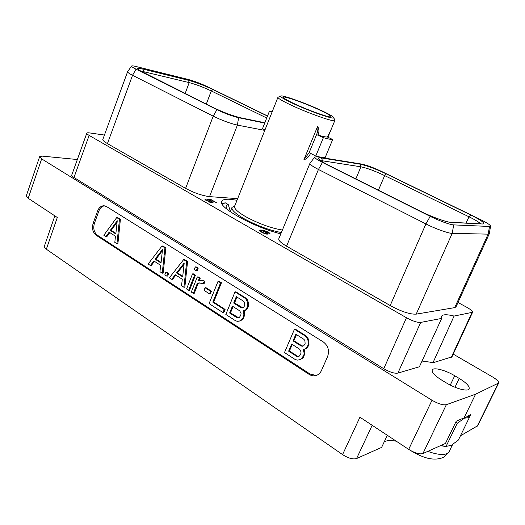 <?xml version="1.0" encoding="UTF-8"?>
<svg xmlns="http://www.w3.org/2000/svg" width="525" height="525" viewBox="0 0 525 525"><rect width="100%" height="100%" fill="white"/><g stroke="black" fill="none" stroke-linecap="round" stroke-linejoin="round"><path stroke-width="0.79" d="M383.768 368.708L406.462 317.743L89.145 135.417L73.979 177.509L383.768 368.708C389.78 372.186 394.492 373.649 397.891 373.098L419.409 366.758L441.669 318.419L441.512 316.273C442.687 314.331 446.88 314.258 454.079 316.057L472.572 312.277C472.953 311.384 471.023 309.717 466.771 307.276L458.003 302.492M472.572 312.277L451.953 356.875L432.954 362.768L454.079 316.057M421.529 362.145C424.036 361.364 427.842 361.567 432.954 362.768M441.669 318.419L420.683 322.416C417.375 322.658 412.637 321.097 406.462 317.743M104.436 135.056L89.545 132.904C87.754 132.687 86.842 132.786 86.802 133.192C86.54 133.567 87.321 134.308 89.145 135.417M267.547 115.953L207.152 86.566C200.648 83.508 194.46 81.172 188.593 79.557L135.66 66.419C133.317 65.842 131.959 65.71 131.591 66.032L127.588 71.748L102.88 139.309C102.368 140.018 103.891 141.448 107.441 143.607L185.601 188.37L213.216 116.169C222.141 120.474 230.206 123.454 237.405 125.107L264.79 130.39M237.661 198.647L209.534 196.632C202.184 195.7 194.211 192.944 185.601 188.37M314.797 156.988L309.927 163.354L278.795 238.777C278.381 240.417 280.967 242.891 286.552 246.179L390.193 305.53C401.415 311.607 410.084 314.475 416.194 314.134L454.702 307.624L456.002 306.882L489.267 233.822L490.573 226.124C490.298 224.943 486.865 222.725 480.29 219.47L381.708 171.498C373.492 167.632 366.85 165.165 361.771 164.095L317.212 156.877L314.797 156.988C314.436 157.841 316.988 159.653 322.448 162.442L430.218 216.359C438.5 220.559 450.292 224.884 453.712 224.89L489.543 226.465L490.573 226.124M280.822 233.861C253.641 227.227 217.521 207.027 221.694 201.377C222.469 199.671 225.297 198.982 230.18 199.31L237.024 200.248M208.012 199.841L211.995 201.876L212.166 202.401L211.523 202.46L208.005 201.219L205.275 199.087L204.999 199.5L209.829 202.263L213.137 202.755L211.956 201.456L208.117 199.618L210.886 199.802L217.015 202.991L210.761 199.421L206.824 199.159L208.012 199.841M267.789 233.914L266.201 232.444L261.975 230.482L266.109 231.394L269.804 233.914L269.397 232.936L266.595 231.341L262.868 230.173L259.389 230.324L259.954 231.217L262.979 232.949L266.746 234.124L267.789 233.914M461.81 418.819L456.218 421.208L445.462 443.422L422.914 453.567C419.501 454.473 414.757 453.082 408.68 449.387L431.996 400.253C438.237 403.843 443.015 405.326 446.335 404.703L475.584 394.19L464.061 417.9L461.81 418.819L464.474 418.156L470.695 414.501L469.232 417.493M431.996 400.253L41.659 158.891L28.199 198.286L57.304 217.494L46.344 249.204L342.569 454.604C348.331 458.286 353.003 459.598 356.593 458.535L381.623 447.392L387.319 435.291M77.339 159.528L42.512 156.142L39.644 156.673L41.659 158.891M453.233 354.119L492.542 376.943C496.906 379.582 498.953 381.603 498.678 383.014L477.704 425.729L460.432 435.822M475.584 394.19L498.678 383.014M441.82 380.192L446.414 382.955C455.903 388.789 468.142 391.919 469.173 388.854C469.717 386.328 466.397 382.843 459.211 378.407L454.722 375.742C445.344 370.059 433.355 366.975 432.246 370.033C431.642 372.415 434.831 375.795 441.82 380.192M73.979 177.509C72.207 176.334 71.466 175.514 71.761 175.048L86.802 133.192M342.569 454.604L359.933 417.217L408.68 449.387M106.562 206.574L103.924 205.754C101.069 205.846 98.963 207.578 97.604 210.965L93.148 223.302C91.731 228.414 92.735 232.391 96.154 235.226L309.113 374.384C311.305 375.769 313.569 376.169 315.912 375.572C318.386 374.837 320.224 373.177 321.418 370.591L327.62 356.501C329.582 350.529 328.138 345.673 323.288 341.926L106.562 206.574M395.824 440.902L395.725 441.112C390.698 440.239 386.892 440.442 384.293 441.715M46.344 249.204C44.658 247.938 43.988 246.986 44.323 246.363L54.836 215.867M455.772 422.139L457.275 423.275L464.474 418.156L469.304 417.618L468.228 415.807M440.738 445.541L446.06 446.394L457.275 423.275M464.061 417.9L466.056 416.85M28.199 198.286L26.283 195.871L39.644 156.673M446.06 446.394L451.238 445.39L458.364 440.062L469.304 417.618M440.442 445.679L444.38 446.25M131.591 66.032C131.362 66.511 132.845 67.561 136.041 69.182L216.943 109.653C224.917 113.472 232.129 116.15 238.58 117.698L264.725 123.08M264.823 122.817L241.119 117.935C232.739 115.92 223.348 112.422 212.947 107.454L143.522 72.732C135.877 68.683 135.64 67.449 142.807 69.024L188.521 80.318C196.114 82.386 204.258 85.457 212.947 89.532L267.501 116.084M127.588 71.748C127.66 72.483 129.314 73.664 132.536 75.298L213.216 116.169L216.943 109.653M188.521 80.318L189.184 82.609C196.048 84.446 203.411 87.222 211.267 90.93L266.733 118.013M482.482 223.991L451.152 222.423C446.558 222.311 431.806 216.969 420.617 211.319L328.598 165.296C318.15 159.817 315.807 157.369 321.569 157.959L360.078 164.161C366.745 165.565 375.487 168.807 386.302 173.9L470.656 214.955C481.871 220.585 485.809 223.598 482.482 223.991L450.358 222.2M309.927 163.354C309.763 164.417 312.598 166.458 318.439 169.477L425.913 223.912C435.599 228.979 449.328 233.605 452.189 233.356L488.145 234.143L489.267 233.822M320.677 160.663L322.468 160.814L322.127 161.667M321.569 157.959L322.468 160.814L360.931 166.812C366.975 168.039 374.876 170.973 384.648 175.599L378.42 190.188M386.302 173.9L384.648 175.599L469.028 216.812C475.027 219.758 478.852 222.062 480.493 223.722M470.656 214.955L469.028 216.812L466.062 222.994M360.078 164.161L360.931 166.812L355.852 178.9M140.136 70.849L189.184 82.609L185.141 93.522M104.646 205.826C102.027 206.168 100.104 207.893 98.871 211.017L94.415 223.335C93.004 228.441 94.008 232.404 97.427 235.239L310.177 374.115L316.286 375.46M116.95 243.764L117.895 243.764L120.402 219.325L117.666 217.606L116.721 217.573L103.825 235.246L105.932 236.611L109.147 232.162L115.467 236.23L114.811 242.373L116.95 243.764L119.464 219.293L116.721 217.573M105.932 236.611L106.883 236.618L109.797 232.582M304.014 349.427L307.013 348.088L308.995 344.82L308.766 340.161L307.657 337.529L305.675 335.639L295.273 329.109L294.459 329.241L284.491 352.557L294.761 359.231L297.15 360.137L299.545 359.769L301.724 358.614L303.909 354.867L304.126 353.062L303.174 349.381L304.014 349.427L306.213 348.246L308.195 344.971L307.965 340.305L306.856 337.667L304.874 335.783L294.459 329.241M299.545 359.769L302.531 358.437L303.627 357.21L304.927 352.898L304.093 349.407M162.258 273.184L163.17 273.144L165.834 247.852L162.894 246.002L161.982 246.008L148.155 264.029L150.419 265.499L153.864 260.964L160.65 265.335L159.954 271.688L162.258 273.184L164.929 247.859L161.982 246.008M150.419 265.499L151.344 265.466L154.468 261.352M166.779 276.117L167.692 276.071L168.669 273.538L166.707 272.272L165.795 272.311L164.817 274.851L166.779 276.117L167.757 273.584L165.795 272.311M183.934 287.26L184.833 287.201L187.576 261.496L184.537 259.586L183.638 259.613L169.358 277.797L171.695 279.313L175.252 274.739L182.273 279.261L181.552 285.712L183.934 287.26L186.683 261.522L183.638 259.613M171.695 279.313L172.6 279.261L175.836 275.113M188.613 290.299L189.505 290.233L195.451 275.152L193.403 273.86L192.511 273.906L186.585 288.98L188.613 290.299L194.558 275.198L192.511 273.906M196.291 270.802L197.177 270.762L198.201 268.17L196.153 266.884L195.261 266.917L194.243 269.509L196.291 270.802L197.315 268.203L195.261 266.917M199.336 280.468L200.235 278.191L198.181 276.885L197.288 276.938L191.317 292.058L193.357 293.383L194.25 293.311L197.958 283.953L199.644 282.896M193.357 293.383L197.065 284.012L198.85 282.89L204.035 283.828L205.072 281.223L201.554 280.212L198.319 280.849L199.349 278.243L197.288 276.938M209.495 293.849L210.381 293.777L211.424 291.172L205.964 287.687L205.078 287.746L204.041 290.351L209.495 293.849L210.538 291.237L205.078 287.746M222.974 312.611L223.847 312.513L225.1 309.422L213.688 302.052L221.445 282.758L218.938 281.19L218.065 281.243L209.101 303.601L222.974 312.611L224.234 309.52L212.809 302.137L220.572 282.817L218.065 281.243M243.757 310.971L246.632 309.691L248.456 306.508L248.246 302.059L247.236 299.565L245.418 297.813L235.876 291.821L235.01 291.893L225.829 314.462L235.259 320.585L237.444 321.398L239.649 320.978L242.655 318.609L243.659 316.181L243.856 314.442L242.99 310.951L245.779 309.783L247.603 306.6L247.4 302.144L246.382 299.65L244.565 297.892L235.01 291.893M237.444 321.398L240.509 320.867L243.515 318.498L244.716 314.344L243.908 310.951M120.402 219.325L119.464 219.293M117.246 220.743L115.828 233.966L110.27 230.396L117.246 220.743M115.887 233.408L111.208 230.416L117.075 222.298M111.208 230.416L110.27 230.396M304.48 350.037L303.68 350.195M304.927 352.898L304.126 353.062M304.71 354.703L303.909 354.867M303.627 357.21L302.82 357.381M302.531 358.437L301.724 358.614M305.675 335.639L304.874 335.783M307.657 337.529L306.856 337.667M308.766 340.161L307.965 340.305M309.212 343.009L308.411 343.16M308.995 344.82L308.195 344.971M308.116 346.841L307.315 346.999M307.013 348.088L306.213 348.246M295.87 334.241L303.863 339.288L304.907 340.548L305.117 343.711L303.673 345.824L302.446 346.244L301.002 345.929L293.035 340.856L295.87 334.241M300.851 353.587L299.204 356.18L297.983 356.593L296.546 356.265L288.625 351.146L291.657 344.078L299.604 349.164L301.055 351.901L300.851 353.587M303.037 346.041L301.809 345.778L293.849 340.712L296.461 334.615M293.849 340.712L293.035 340.856M301.809 345.778L301.002 345.929M298.613 356.377L297.353 356.094L289.446 350.989L292.248 344.459M297.353 356.094L296.546 356.265M289.446 350.989L288.625 351.146M165.834 247.852L164.929 247.859M162.54 249.309L161.037 262.992L155.065 259.16L162.54 249.309M161.096 262.415L155.984 259.133L162.389 250.701M155.984 259.133L155.065 259.16M168.669 273.538L167.757 273.584M187.576 261.496L186.683 261.522M184.216 262.973L182.667 276.878L176.492 272.915L184.216 262.973M182.733 276.294L177.398 272.875L184.072 264.292M177.398 272.875L176.492 272.915M195.451 275.152L194.558 275.198M198.201 268.17L197.315 268.203M197.958 283.953L197.065 284.012M200.235 278.191L199.349 278.243M202.88 280.455L200.668 280.265M205.072 281.223L201.987 280.514M203.149 283.887L204.186 281.275M211.424 291.172L210.538 291.237M221.445 282.758L220.572 282.817M213.688 302.052L212.809 302.137M225.1 309.422L224.234 309.52M244.309 311.614L243.449 311.712M244.716 314.344L243.856 314.442M244.512 316.076L243.659 316.181M243.515 318.498L242.655 318.609M242.504 319.705L241.644 319.817M240.509 320.867L239.649 320.978M245.418 297.813L244.565 297.892M247.236 299.565L246.382 299.65M248.246 302.059L247.4 302.144M248.653 304.769L247.807 304.861M248.456 306.508L247.603 306.6M247.649 308.47L246.796 308.562M246.632 309.691L245.779 309.783M236.302 296.645L243.639 301.271L244.591 302.452L244.781 305.471L243.456 307.532L242.327 307.965L241.001 307.702L233.691 303.043L236.302 296.645M240.85 315.033L239.334 317.553L238.212 317.979L236.893 317.704L229.628 313.012L232.418 306.167L239.715 310.833L241.041 313.412L240.85 315.033M242.78 307.794L234.557 302.958L236.965 297.058M234.557 302.958L233.691 303.043M241.854 307.604L241.001 307.702M238.704 317.796L230.495 312.907L233.074 306.587M237.753 317.599L236.893 317.704M230.495 312.907L229.628 313.012M234.859 205.695L231.965 207.454C231.328 209.862 235.259 213.55 243.751 218.525C256.738 225.579 269.272 230.258 281.367 232.549M282.404 230.029C271.005 228.158 258.766 223.709 245.687 216.674C237.713 212.021 234.019 208.582 234.603 206.338L277.942 97.296C277.856 98.293 282.069 100.82 290.574 104.869C308.142 113.243 335.199 122.712 334.865 120.481L327.915 137.235M333.762 117.62L334.865 120.481M309.173 152.598L315.774 156.05L323.38 137.662L318.006 135.233C319.331 131.985 319.2 129.038 317.605 126.4L303.87 159.836L309.173 152.598L316.595 134.551C317.874 131.329 318.209 128.612 317.605 126.4M310.564 153.287C309.225 156.522 306.994 158.708 303.87 159.836M327.895 137.228L331.15 129.38L327.423 136.999C325.953 137.143 322.829 136.507 318.058 135.089M280.724 96.016L277.942 97.296M321.215 110.44C305.918 103.261 282.713 94.913 280.79 95.99C279.805 96.62 283.684 99.022 292.438 103.189C309.757 111.412 336.085 120.501 333.736 117.547C332.896 116.32 328.722 113.951 321.215 110.44M319.784 110.079C304.644 102.953 281.669 94.953 283.408 97.499C284.045 98.51 287.582 100.537 294.02 103.582C307.926 110.178 329.411 117.862 330.803 116.806C331.603 116.15 327.928 113.905 319.784 110.079M264.948 129.983L262.474 128.75L269.502 111.024L272.258 111.595M272.002 112.232L269.502 111.024M327.423 136.999L332.679 139.525L325.165 157.579C323.4 157.73 320.27 157.218 315.774 156.05M332.679 139.525C330.953 139.552 327.856 138.928 323.38 137.662M222.062 203.943L223.958 203.07M229.943 211.49L230.199 210.847L228.211 204.494L225.067 202.709L222.397 204.52M229.576 211.221L230.199 210.847M227.679 209.81L226.544 208.136C225.691 206.332 226.242 205.118 228.211 204.494M210.761 199.421L210.623 199.789M212.73 201.981L212.389 202.86L212.087 202.657M205.275 199.087L205.085 199.585M205.938 199.776L205.767 200.209M267.625 233.579L267.402 234.13M259.731 230.107L259.475 230.731M260.577 230.016L260.21 230.921L259.717 230.98M261.627 230.035L261.384 230.626M262.868 230.173L262.723 230.527M269.397 232.936L269.148 233.533M269.962 233.494L269.798 233.901M267.061 233.015L266.654 233.901M266.536 233.671L262.658 232.516L260.393 230.685L261.844 230.718L264.364 231.722L266.68 233.303L266.385 234.045M266.798 233.553L266.575 234.091M260.348 230.928L260.17 231.361M260.393 230.685L260.124 231.335M471.949 312.651L451.283 357.367M397.891 373.098L420.683 322.416M422.914 453.567L446.335 404.703M356.593 458.535L372.186 425.303M498.251 383.408L477.232 426.208M452.557 444.629L449.124 451.684L447.3 453.482C443.415 455.3 436.905 454.604 427.783 451.375M459.211 378.407L454.972 387.247M454.722 375.742L450.26 385.087M212.947 107.454L213.275 107.618M143.522 72.732L143.876 72.909M136.041 69.182L132.536 75.298L107.441 143.607M238.58 117.698L237.405 125.107L209.534 196.632M212.947 89.532L211.267 90.93L206.305 104.107M241.119 117.935L240.745 117.81C232.621 115.848 223.414 112.416 213.137 107.52L138.751 70.002M451.152 222.423L450.22 222.193C446.703 222.213 431.563 216.891 420.761 211.358L420.853 211.437M322.448 162.442L318.439 169.477L286.552 246.179M430.218 216.359L425.913 223.912L390.193 305.53M453.705 224.89L452.189 233.356L416.194 314.134M489.543 226.465L488.138 234.143L454.702 307.624M420.617 211.319L328.88 165.441M328.598 165.296L328.762 165.349C324.253 163.36 318.806 159.364 319.64 159.771L319.725 160.046M142.807 69.024L143.489 71.472L143.135 72.509M97.604 210.965L98.871 211.017M309.113 374.384L310.177 374.115M96.154 235.226L97.427 235.239M93.148 223.302L94.415 223.335M316.595 134.551L318.006 135.233M449.124 451.684L443.796 457.242C432.528 462.098 420.604 456.494 410.609 450.562M443.185 446.125L446.401 446.46M264.843 122.778L240.745 117.81M231.965 207.454L230.272 211.719"/></g></svg>
